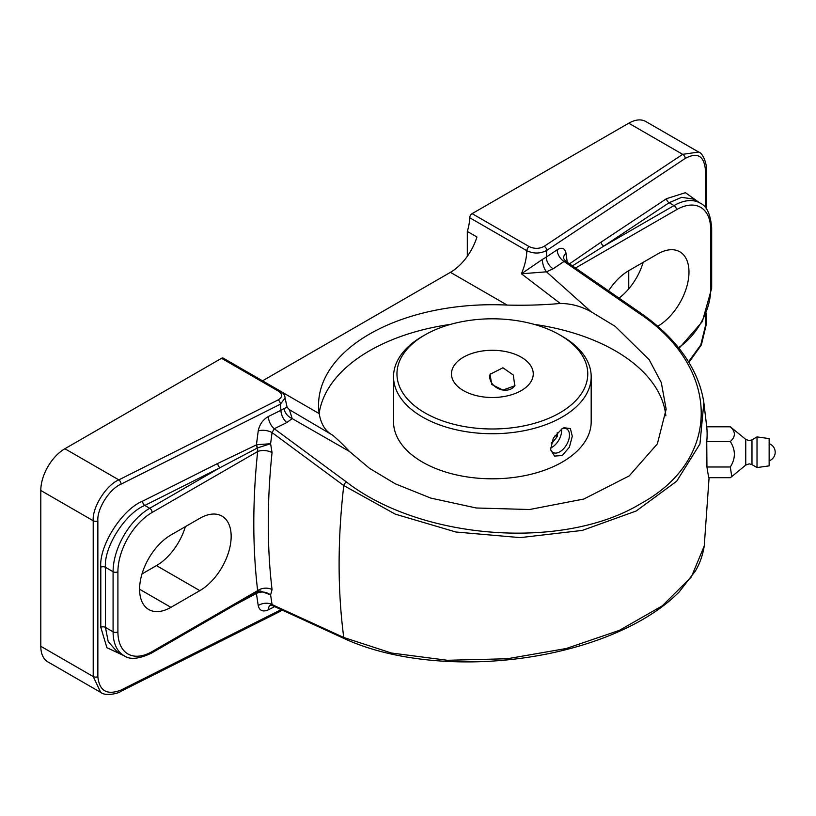 <?xml version="1.0" encoding="UTF-8"?>
<svg xmlns="http://www.w3.org/2000/svg" width="816" height="816" viewBox="0 0 816 816"><rect width="100%" height="100%" fill="white"/><g stroke="black" fill="none" stroke-linecap="round" stroke-linejoin="round"><path stroke-width="1.22" d="M751.985 464.6L757.013 467.568L757.013 436.897L751.985 439.865L751.985 464.6L749.21 463.845L745.753 465.089L745.753 439.385L730.32 426.788C735.716 431.715 735.716 436.631 730.32 441.538C735.706 449.973 735.706 458.459 730.32 466.987L731.758 476.605L730.32 477.686L708.676 477.686L706.942 466.987L706.748 441.538A214.761 123.991 0 0 0 706.799 427.38L703.851 402.696L699.955 443.945L676.688 481.236L636.184 511.01L582.308 530.41L520.231 537.622L455.858 532.001L395.23 514.131L343.771 485.561L272.065 432.602L270.596 443.741L272.054 452.625A10.22 5.1 6 0 0 257.652 451.534L257.642 447.862L219.983 467.711A3.407 1.826 63.3 0 1 217.75 463.447L256.816 444.71A3.407 1.856 -110.6 0 0 257.642 447.862L270.596 443.741L256.816 444.71M706.748 426.788L730.32 426.788M272.054 452.625A659.736 380.899 120 0 0 272.054 589.621L270.596 594.905L272.065 604.585L343.771 637.48L391.415 653.014L447.413 660.287L507.338 658.747L566.263 648.506L619.354 630.38L662.255 605.849L691.356 576.922L704.239 546.037L709.084 477.686M706.942 466.987L730.32 466.987M706.748 441.538L730.32 441.538M757.013 467.568L769.141 465.865L769.141 438.6L757.013 436.897M507.144 305.082A173.798 100.337 0 0 0 318.566 405.062A173.798 100.337 0 0 0 319.199 413.6C320.933 423.994 325.329 431.144 332.387 435.03C336.937 438.671 342.618 444.139 349.442 451.442L369.475 468.313L395.372 483.847L430.756 498.086L476.258 507.991L529.533 509.521L583.817 499.035L629.207 475.891L657.38 443.853L666.152 409.244L661.317 382.612L649.189 359.723L615.254 326.41L591.243 311.834C581.369 306.316 571.047 303.521 560.286 303.46C544.048 304.98 526.34 305.521 507.144 305.082L450.432 272.34L262.538 380.827M450.432 272.34A40.892 23.613 120 0 0 476.942 236.997L467.303 231.428A40.892 23.613 120 0 0 469.7 217.729A3.407 1.969 -60 0 1 472.107 213.639L529.237 246.626C534.378 249.002 539.356 248.9 544.19 246.32L682.676 154.346L698.639 152.041L645.782 121.513A34.078 19.676 -60 0 0 628.748 123.206L472.107 213.639M40.8 646.292L93.218 676.556L100.715 692.407L47.858 661.888A34.078 19.676 -60 0 1 40.8 646.292L40.8 490.477A34.078 19.676 -60 0 1 64.892 448.739L118.83 479.879L278.144 399.922C282.622 397.127 282.795 394.25 278.674 391.292L221.534 358.306L64.892 448.739M221.534 358.306A3.407 1.969 -60 0 1 223.237 358.132L280.378 391.119A3.407 1.969 120 0 0 280.378 391.119A3.407 1.969 120 0 0 278.674 391.292M467.303 256.336L467.303 231.428M608.552 290.843A44.299 25.582 -60 0 1 628.748 270.667L628.748 288.844M665.856 415.834A173.798 100.337 0 0 0 615.254 350.798A173.798 100.337 0 0 0 534.052 324.34M450.677 324.34A173.798 100.337 0 0 0 319.168 413.406M560.286 303.46L521.424 273.788L542.365 259.447A10.22 4.223 -106 0 0 546.455 271.82L591.243 311.834M349.442 451.442L292.199 418.618A10.22 7.109 42.2 0 1 284.131 408.541L287.11 407.225L285.07 398.065L280.378 404.185L121.064 484.143C109.589 488.784 96.829 508.96 97.859 520.832L97.859 676.648C99.338 691.009 107.069 695.477 121.064 690.04L281.214 609.634M287.11 407.225L289.415 409.703L332.387 435.03M542.365 259.447L546.251 257.132A10.22 6.253 -124 0 0 553.126 268.801L546.455 271.82L521.424 273.788C524.81 265.71 526.616 258.019 526.83 250.716L469.7 217.729M142.004 573.944L156.458 565.6A44.299 25.582 120 0 0 185.375 526.646M619.048 298.105A44.299 25.582 120 0 0 643.202 262.324M199.838 518.303A44.299 25.582 -60 0 1 221.983 516.11A44.299 25.582 -60 0 1 228.776 551.606A44.299 25.582 -60 0 1 199.838 590.641L170.921 607.339A44.299 25.582 -60 0 1 148.767 609.532A44.299 25.582 -60 0 1 141.974 574.036A44.299 25.582 -60 0 1 170.921 534.99L199.838 518.303M628.748 270.667L657.655 253.98A44.299 25.582 -60 0 1 679.81 251.787A44.299 25.582 -60 0 1 686.613 287.242A44.299 25.582 -60 0 1 657.727 326.278M490.345 373.728A13.627 10.751 -155.1 0 0 502.942 390.048L514.774 385.795L513.325 375.054L502.942 367.781L490.049 374.32L491.762 384.509L502.942 390.048A13.627 10.751 -155.1 0 0 515.008 385.234M521.271 357.204A40.892 23.613 0 0 0 476.707 352.084A40.892 23.613 0 0 0 451.472 373.891A40.892 23.613 0 0 0 463.447 390.589A40.892 23.613 0 0 0 508.011 395.709A40.892 23.613 0 0 0 533.256 373.891A40.892 23.613 0 0 0 521.271 357.204M559.827 334.937A95.411 55.09 0 0 0 424.891 334.948A95.411 55.09 0 0 0 424.891 412.845A95.411 55.09 0 0 0 559.827 412.845A95.411 55.09 0 0 0 559.827 334.948A95.411 55.09 0 0 0 559.827 334.937L562.244 336.335A98.828 57.059 180 0 1 591.182 376.676A98.828 57.059 180 0 1 530.176 429.389A98.828 57.059 180 0 1 422.484 417.017A98.828 57.059 180 0 1 393.536 376.676A98.828 57.059 180 0 1 422.484 336.335L424.891 334.948M562.244 428.594L553.35 437.978L550.565 449.718L554.574 456.083L562.244 455.532L569.395 447.178L572.291 436.254L570.374 428.543L563.958 427.757L562.244 428.594M393.536 376.676L393.536 421.75A98.828 57.059 0 0 0 422.484 462.101A98.828 57.059 0 0 0 530.176 474.463A98.828 57.059 0 0 0 591.182 421.75L591.182 376.676M550.463 448.718A13.627 7.874 120 0 0 553.013 452.472A13.627 7.874 120 0 0 559.827 451.799A13.627 7.874 120 0 0 568.732 439.793A13.627 7.874 120 0 0 566.641 428.869A13.627 7.874 120 0 0 562.55 428.42M561.53 429.032A13.627 7.874 -60 0 1 552.004 447.28A13.627 7.874 -60 0 1 550.443 448.035M551.177 443.037L552.004 443.108L557.216 436.621L557.216 432.704M551.279 442.69L552.004 443.108M555.033 435.356L557.216 436.621M97.859 676.648A3.407 1.969 180 0 1 93.218 676.556L93.218 520.741C92.075 507.552 106.162 485.081 118.83 479.879A3.407 1.826 -116.7 0 1 121.064 484.143M289.415 409.703L292.199 418.618L286.814 422.545A10.22 5.528 63.8 0 1 280.959 410.295L284.131 408.541M705.422 207.662L705.422 170.065C704.137 155.815 697.415 151.929 685.246 158.416L546.761 250.4C540.314 253.786 533.674 253.898 526.83 250.716A3.407 1.969 120 0 1 529.237 246.626M688.52 361.804L700.771 344.954L705.422 325.88L705.422 315.302M569.476 263.854L601.198 242.066A3.407 2.101 -123.6 0 0 603.769 246.136L572.414 265.883M256.948 592.212A3.407 1.571 -118 0 0 256.816 593.242L234.967 604.901M257.642 591.702L257.652 590.651A669.956 386.804 -60 0 1 257.652 451.534L152.123 512.458A48.389 27.938 120 0 0 117.912 571.72L117.912 631.819A48.389 27.938 120 0 0 152.123 651.576L257.652 590.651A10.22 6.61 -6.8 0 1 272.054 589.621M124.797 656.064L106.896 647.7L100.796 627.31L100.796 567.212A3.407 1.969 0 0 1 105.448 567.304L105.448 627.412L108.212 641.6L116.974 651.586L123.818 655.534A51.796 29.906 -60 0 1 113.087 631.819L113.087 571.72A51.796 29.906 -60 0 1 149.716 508.286L219.983 467.711L144.799 505.451C125.327 513.233 103.683 547.261 105.448 567.304L113.087 571.72A3.407 1.969 0 0 0 117.912 571.72M693.1 199.043L681.605 197.329L669.13 202.725L674.047 205.561A51.796 29.906 -60 0 1 699.944 203L693.1 199.043M257.387 447.994A3.407 1.907 65.5 0 1 256.418 444.863L258.223 430.94C259.498 424.473 262.895 419.648 268.413 416.486L280.959 410.295L280.378 404.185A3.407 1.826 -116.7 0 0 278.144 399.922M704.239 546.037C702.709 555.441 699.73 563.805 695.303 571.118L679.208 591.906C667.672 603.595 652.994 614.173 635.174 623.648C610.286 636.776 581.777 646.7 549.637 653.432C524.77 658.563 499.545 661.368 473.974 661.847C445.903 662.306 419.495 659.95 394.72 654.789C376.176 650.882 359.519 645.558 344.74 638.806L272.524 605.635L272.065 604.585A10.22 6.701 -9.2 0 0 258.223 605.584L256.418 593.456A3.407 1.744 61.3 0 1 256.601 592.406M286.814 422.545L274.268 428.737L272.065 432.602A10.22 4.947 7.9 0 0 258.223 430.94M544.19 246.32A3.407 2.101 56.4 0 1 546.761 250.4L546.251 257.132L557.165 249.767C561.959 246.993 564.917 248.146 566.018 253.225A10.22 6.834 -8.1 0 0 563.611 258.539L565.692 261.242L564.029 261.446L553.126 268.801M557.165 249.767A10.22 6.253 -124 0 0 564.029 261.446L638.846 313.16A3.407 1.693 -55.3 0 1 640.499 312.956C660.603 326.91 676.26 342.638 687.49 360.152C696.252 373.942 701.709 388.12 703.851 402.686M638.846 313.16C721.079 367.557 722.252 459.173 640.876 503.574C563.672 550.718 421.474 540.039 346.443 481.981L274.268 428.737A10.22 5.528 63.8 0 1 268.413 416.486M256.816 593.242C261.61 591.202 266.2 591.763 270.596 594.905L260.09 590.876L257.876 591.671L151.419 653.137A3.407 1.969 -120 0 0 152.123 651.576M270.3 605.248A10.22 5.426 -117.1 0 0 268.413 609.807C262.895 612.173 259.498 610.766 258.223 605.584M346.443 481.981A3.407 1.754 126.4 0 0 343.771 485.561A659.736 380.899 120 0 0 343.771 637.48A3.407 2.213 -65.4 0 0 344.74 638.806M97.859 520.832A3.407 1.969 180 0 1 93.218 520.741L40.8 490.477M685.246 158.416A3.407 2.101 56.4 0 0 682.676 154.346L628.748 123.206M281.306 391.721L319.199 413.6M199.838 590.641L156.458 565.6M170.921 607.339L139.597 589.254M678.473 347.626A48.389 27.938 120 0 0 710.675 289.588L710.675 229.49A48.389 27.938 120 0 0 676.454 209.732L575.504 268.015M566.018 253.225L567.232 262.313M601.198 242.066L666.56 198.655L685.42 192.688L699.394 202.674M121.064 690.04A3.407 1.826 63.3 0 1 120.36 691.601L279.674 611.643A3.407 1.826 63.3 0 0 280.378 610.082L280.408 609.266M274.655 606.614L268.413 609.807M100.796 567.212C98.93 545.853 121.9 509.531 142.565 501.177L217.75 463.447M100.796 627.31A3.407 1.969 0 0 1 105.448 627.412L113.087 631.819A3.407 1.969 0 0 0 117.912 631.819M142.565 501.177A3.407 1.826 63.3 0 0 144.799 505.451L149.716 508.286A3.407 1.969 60 0 1 152.123 512.458M120.36 691.601A3.407 1.826 63.3 0 1 120.35 691.611C119.258 693.029 105.937 696.731 100.715 692.407M706.258 208.743L706.258 168.769A3.407 1.969 180 0 1 705.422 170.065M706.258 313.334L706.258 324.584A3.407 1.969 180 0 1 705.422 325.88M666.56 198.655A3.407 2.101 -123.6 0 0 669.13 202.725L603.769 246.136L674.047 205.561A3.407 1.969 -120 0 1 676.454 209.732M710.675 289.588A3.407 1.969 0 0 0 711.674 288.201L711.674 228.103C710.583 214.2 706.676 205.836 699.944 203M710.675 229.49A3.407 1.969 0 0 0 711.674 228.103M745.753 439.385L749.21 440.63L751.985 439.865M769.141 460.805A9.088 9.088 0 0 0 769.141 443.669M745.753 465.089L731.758 476.605M559.827 334.948L562.244 336.335M151.419 653.137C138.842 659.144 129.642 659.94 123.818 655.534M280.378 391.119C283.366 392.986 284.937 395.301 285.07 398.055M279.674 611.643L282.112 610.052M706.258 168.769C707.166 166.433 703.78 153.398 698.639 152.041M706.258 324.595L701.372 344.923L688.908 362.437M679.045 348.34L702.311 321.626L711.674 288.201M565.692 261.242L640.499 312.956M272.524 605.635L270.463 605.156"/></g></svg>
